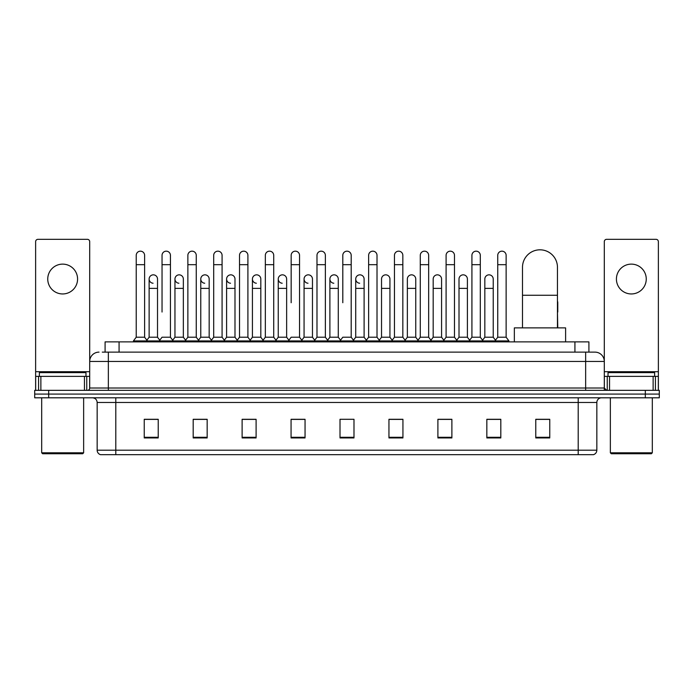 <?xml version="1.0" encoding="UTF-8"?>
<svg xmlns="http://www.w3.org/2000/svg" width="694" height="694" viewBox="0 0 694 694"><rect width="100%" height="100%" fill="white"/><g stroke="black" fill="none" stroke-linecap="round" stroke-linejoin="round"><path stroke-width="1.04" d="M105.089 352.127L105.089 341.873L588.911 341.873L588.911 352.127M102.504 352.127L591.713 352.127M102.287 352.127L108.351 352.127L108.351 361.453L89.7 361.453L89.7 388.015A2.334 2.334 0 0 1 87.375 390.349M99.025 352.127A9.326 9.326 0 0 0 89.7 361.453L89.7 241.659A2.334 2.334 0 0 0 87.375 239.326L37.962 239.326A2.334 2.334 0 0 0 35.628 241.659L35.628 376.365L40.877 376.365L40.877 390.349M594.975 352.127A9.326 9.326 0 0 1 604.301 361.453L585.649 361.453L585.649 352.127L594.836 352.127M653.123 390.349L653.123 376.365L658.372 376.365L658.372 390.349L658.372 241.659A2.334 2.334 0 0 0 656.038 239.326L606.625 239.326A2.334 2.334 0 0 0 604.301 241.659L604.301 388.015L606.625 390.349M48.684 390.349L34.7 390.349L34.7 394.079L48.684 394.079L34.7 394.079L34.7 397.809L48.684 397.809L48.684 394.079L645.316 394.079L48.684 394.079L48.684 390.349L645.316 390.349L645.316 394.079L659.3 394.079L645.316 394.079L645.316 397.809L48.684 397.809M659.3 390.349L659.3 394.079L659.3 390.349L645.316 390.349M596.84 450.198C596.71 452.436 595.591 453.928 593.483 454.674L578.197 454.674L578.197 450.198L596.84 450.198L596.84 402.468A4.658 4.658 0 0 1 601.498 397.809M578.197 454.674L100.517 454.674A4.658 4.658 0 0 1 97.16 450.198L97.16 402.468C96.882 399.64 95.33 398.087 92.502 397.809M549.761 437.94L549.761 419.297L535.777 419.297L535.777 437.94L549.761 437.94M500.816 437.94L500.816 419.297L486.832 419.297L486.832 437.94L500.816 437.94M451.881 437.94L451.881 419.297L437.897 419.297L437.897 437.94L451.881 437.94M402.936 437.94L402.936 419.297L388.952 419.297L388.952 437.94L402.936 437.94M158.223 437.94L158.223 419.297L144.239 419.297L144.239 437.94L158.223 437.94M207.168 437.94L207.168 419.297L193.184 419.297L193.184 437.94L207.168 437.94M256.103 437.94L256.103 419.297L242.119 419.297L242.119 437.94L256.103 437.94M305.048 437.94L305.048 419.297L291.064 419.297L291.064 437.94L305.048 437.94M353.992 437.94L353.992 419.297L340.008 419.297L340.008 437.94L353.992 437.94M659.3 397.809L659.3 394.079L659.3 397.809L645.316 397.809M445.635 419.393L442.043 419.393M497.277 419.393L493.686 419.393M303.608 419.393L300.016 419.297M251.957 419.393L248.365 419.393M200.314 419.393L196.723 419.393M144.239 419.393L157.989 419.393M148.663 419.393L145.081 419.393M393.984 419.297L390.392 419.393M342.342 419.297L351.658 419.297M305.048 419.393L291.064 419.393M256.103 419.393L242.119 419.393M207.168 419.393L193.184 419.393M402.936 419.393L388.952 419.393M451.881 419.393L437.897 419.393M500.816 419.393L486.832 419.393M549.761 419.393L535.777 419.393M62.668 264.128A14.912 14.912 0 0 0 47.747 279.04A14.912 14.912 0 0 0 62.668 293.952A14.912 14.912 0 0 0 77.581 279.04A14.912 14.912 0 0 0 62.668 264.128M84.46 390.349L84.46 376.365L40.877 376.365M84.46 376.365L89.7 376.365M35.628 390.349L35.628 376.365M82.707 453.737L42.62 453.737L41.692 452.809L83.644 452.809L82.707 453.737M41.692 397.809L41.692 452.809M83.644 397.809L83.644 452.809M85.969 376.365L85.969 372.635L39.358 372.635L39.358 376.365M522.495 327.889L522.495 267.294A17.48 17.48 0 0 1 539.975 249.814A17.48 17.48 0 0 1 557.456 267.294A17.48 17.48 0 0 0 539.975 249.814M557.456 327.889L557.456 267.294M565.61 341.873L565.61 327.889L514.341 327.889L514.341 341.873M136.224 264.683L144.612 264.683L144.612 337.215L136.224 337.215L136.224 255.357A4.199 4.199 0 0 1 140.682 251.176A4.199 4.199 0 0 1 144.612 255.357A4.199 4.199 0 0 0 140.682 251.176M136.224 337.215L133.422 340.936L133.422 341.873M144.612 337.215L147.406 340.936L133.422 340.936M162.04 312.04L162.04 264.683L170.438 264.683L170.438 337.215L162.04 337.215L159.247 340.936L147.406 340.936L147.406 341.873M162.04 264.683L162.04 255.357A4.199 4.199 0 0 1 166.499 251.176A4.199 4.199 0 0 1 170.438 255.357A4.199 4.199 0 0 0 166.499 251.176M174.957 337.215L174.957 288.366L183.346 288.366L183.346 337.215L174.957 337.215L172.693 340.225L170.438 337.215L173.231 340.936L159.247 340.936L159.247 341.873M187.866 337.215L187.866 264.683L196.255 264.683L196.255 337.215L187.866 337.215L185.072 340.936L173.231 340.936L173.231 341.873M187.866 264.683L187.866 255.357A4.199 4.199 0 0 1 192.325 251.176A4.199 4.199 0 0 1 196.255 255.357A4.199 4.199 0 0 0 192.325 251.176M196.255 312.04L196.255 337.215L199.057 340.936L185.072 340.936L185.072 341.873M213.691 337.215L213.691 264.683L222.08 264.683L222.08 337.215L213.691 337.215L210.889 340.936L199.057 340.936L199.057 341.873M213.691 264.683L213.691 255.357A4.199 4.199 0 0 1 218.15 251.176A4.199 4.199 0 0 1 222.08 255.357A4.199 4.199 0 0 0 218.15 251.176M222.08 337.215L224.873 340.936L210.889 340.936L210.889 341.873M239.517 337.215L239.517 264.683L247.905 264.683L247.905 337.215L239.517 337.215L236.715 340.936L224.873 340.936L224.873 341.873M239.517 264.683L239.517 255.357A4.199 4.199 0 0 1 243.967 251.176A4.199 4.199 0 0 1 247.905 255.357A4.199 4.199 0 0 0 243.967 251.176M247.905 302.723L247.905 337.215L250.699 340.936L236.715 340.936L236.715 341.873M265.334 337.215L265.334 264.683L273.722 264.683L273.722 337.215L265.334 337.215L262.54 340.936L250.699 340.936L250.699 341.873M265.334 264.683L265.334 255.357A4.199 4.199 0 0 1 269.793 251.176A4.199 4.199 0 0 1 273.722 255.357A4.199 4.199 0 0 0 269.793 251.176M273.722 337.215L276.524 340.936L262.54 340.936L262.54 341.873M291.159 302.723L291.159 264.683L299.548 264.683L299.548 337.215L291.159 337.215L288.366 340.936L276.524 340.936L276.524 341.873M291.159 264.683L291.159 255.357A4.199 4.199 0 0 1 295.618 251.176A4.199 4.199 0 0 1 299.548 255.357A4.199 4.199 0 0 0 295.618 251.176M299.548 302.723L299.548 337.215L302.35 340.936L288.366 340.936L288.366 341.873M316.985 337.215L316.985 264.683L325.373 264.683L325.373 337.215L316.985 337.215L314.182 340.936L302.35 340.936L302.35 341.873M316.985 264.683L316.985 255.357A4.199 4.199 0 0 1 321.443 251.176A4.199 4.199 0 0 1 325.373 255.357A4.199 4.199 0 0 0 321.443 251.176M325.373 337.215L328.167 340.936L314.182 340.936L314.182 341.873M342.801 302.723L342.801 264.683L351.199 264.683L351.199 337.215L342.801 337.215L340.008 340.936L328.167 340.936L328.167 341.873M342.801 264.683L342.801 255.357A4.199 4.199 0 0 1 347.26 251.176A4.199 4.199 0 0 1 351.199 255.357A4.199 4.199 0 0 0 347.26 251.176M351.199 337.215L353.992 340.936L340.008 340.936L340.008 341.873M364.107 337.215L364.107 288.366L355.718 288.366L355.718 337.215L364.107 337.215L366.371 340.225L368.627 337.215L368.627 264.683L377.016 264.683L377.016 337.215L368.627 337.215L365.833 340.936L353.992 340.936L353.992 341.873M368.627 264.683L368.627 255.357A4.199 4.199 0 0 1 373.086 251.176A4.199 4.199 0 0 1 377.016 255.357A4.199 4.199 0 0 0 373.086 251.176M381.535 337.215L381.535 288.366L389.933 288.366L389.933 337.215L381.535 337.215L379.28 340.225L377.016 337.215L379.818 340.936L365.833 340.936L365.833 341.873M389.933 337.215L392.188 340.225L394.452 337.215L394.452 264.683L402.841 264.683L402.841 337.215L394.452 337.215L391.65 340.936L379.818 340.936L379.818 341.873M394.452 264.683L394.452 255.357A4.199 4.199 0 0 1 398.911 251.176A4.199 4.199 0 0 1 402.841 255.357A4.199 4.199 0 0 0 398.911 251.176M407.361 337.215L407.361 288.366L415.749 288.366L415.749 337.215L407.361 337.215L405.105 340.225L402.841 337.215L405.634 340.936L391.65 340.936L391.65 341.873M415.749 337.215L418.014 340.225L420.278 337.215L420.278 264.683L428.666 264.683L428.666 337.215L420.278 337.215L417.476 340.936L405.634 340.936L405.634 341.873M420.278 264.683L420.278 255.357A4.199 4.199 0 0 1 424.737 251.176A4.199 4.199 0 0 1 428.666 255.357A4.199 4.199 0 0 0 424.737 251.176M433.186 337.215L433.186 288.366L441.575 288.366L441.575 337.215L433.186 337.215L430.922 340.225L428.666 337.215L431.46 340.936L417.476 340.936L417.476 341.873M441.575 337.215L443.839 340.225L446.095 337.215L446.095 264.683L454.483 264.683L454.483 337.215L446.095 337.215L443.301 340.936L431.46 340.936L431.46 341.873M446.095 264.683L446.095 255.357A4.199 4.199 0 0 1 450.553 251.176A4.199 4.199 0 0 1 454.483 255.357A4.199 4.199 0 0 0 450.553 251.176M459.012 337.215L459.012 288.366L467.4 288.366L467.4 337.215L459.012 337.215L456.747 340.225L454.483 337.215L457.285 340.936L443.301 340.936L443.301 341.873M467.4 337.215L469.656 340.225L471.92 337.215L471.92 264.683L480.309 264.683L480.309 337.215L471.92 337.215L469.127 340.936L457.285 340.936L457.285 341.873M471.92 264.683L471.92 255.357A4.199 4.199 0 0 1 476.379 251.176A4.199 4.199 0 0 1 480.309 255.357A4.199 4.199 0 0 0 476.379 251.176M484.828 337.215L484.828 288.366L493.226 288.366L493.226 337.215L484.828 337.215L482.573 340.225L480.309 337.215L483.111 340.936L469.127 340.936L469.127 341.873M497.745 337.215L497.745 264.683L506.134 264.683L506.134 337.215L497.745 337.215L494.943 340.936L483.111 340.936L483.111 341.873M497.745 264.683L497.745 255.357A4.199 4.199 0 0 1 502.204 251.176A4.199 4.199 0 0 1 506.134 255.357A4.199 4.199 0 0 0 502.204 251.176M506.134 337.215L508.928 340.936L494.943 340.936L494.943 341.873M508.928 340.936L508.928 341.873M153.062 283.23A4.199 4.199 0 0 1 149.132 279.04A4.199 4.199 0 0 1 153.591 274.85A4.199 4.199 0 0 1 157.521 279.04L157.521 288.366L149.132 288.366L149.132 279.04M157.521 288.366L157.521 337.215L149.132 337.215L149.132 288.366M149.132 337.215L146.868 340.225M157.521 337.215L159.785 340.225M178.887 283.23A4.199 4.199 0 0 1 174.957 279.04A4.199 4.199 0 0 1 179.416 274.85A4.199 4.199 0 0 1 183.346 279.04L183.346 288.366M183.346 337.215L185.61 340.225M204.713 283.23A4.199 4.199 0 0 1 200.774 279.04A4.199 4.199 0 0 1 205.233 274.85A4.199 4.199 0 0 1 209.172 279.04L209.172 288.366L200.774 288.366L200.774 279.04M209.172 288.366L209.172 337.215L200.774 337.215L200.774 288.366M200.774 337.215L198.519 340.225M209.172 337.215L211.427 340.225M230.529 283.23A4.199 4.199 0 0 1 226.6 279.04A4.199 4.199 0 0 1 231.059 274.85A4.199 4.199 0 0 1 234.988 279.04L234.988 288.366L226.6 288.366L226.6 279.04M234.988 288.366L234.988 337.215L226.6 337.215L226.6 288.366M226.6 337.215L224.344 340.225M234.988 337.215L237.253 340.225M256.355 283.23A4.199 4.199 0 0 1 252.425 279.04A4.199 4.199 0 0 1 256.884 274.85A4.199 4.199 0 0 1 260.814 279.04L260.814 288.366L252.425 288.366L252.425 279.04M260.814 288.366L260.814 337.215L252.425 337.215L252.425 288.366M252.425 337.215L250.161 340.225M260.814 337.215L263.078 340.225M282.18 283.23A4.199 4.199 0 0 1 278.251 279.04A4.199 4.199 0 0 1 282.71 274.85A4.199 4.199 0 0 1 286.639 279.04L286.639 288.366L278.251 288.366L278.251 279.04M286.639 288.366L286.639 337.215L278.251 337.215L278.251 288.366M278.251 337.215L275.986 340.225M286.639 337.215L288.895 340.225M308.006 283.23A4.199 4.199 0 0 1 304.067 279.04A4.199 4.199 0 0 1 308.526 274.85A4.199 4.199 0 0 1 312.465 279.04L312.465 288.366L304.067 288.366L304.067 279.04M312.465 288.366L312.465 337.215L304.067 337.215L304.067 288.366M304.067 337.215L301.812 340.225M312.465 337.215L314.72 340.225M333.823 283.23A4.199 4.199 0 0 1 329.893 279.04A4.199 4.199 0 0 1 334.352 274.85A4.199 4.199 0 0 1 338.282 279.04L338.282 288.366L329.893 288.366L329.893 279.04M338.282 288.366L338.282 337.215L329.893 337.215L329.893 288.366M329.893 337.215L327.629 340.225M338.282 337.215L340.546 340.225M359.648 283.23A4.199 4.199 0 0 1 355.718 279.04A4.199 4.199 0 0 1 360.177 274.85A4.199 4.199 0 0 1 364.107 279.04L364.107 288.366M355.718 337.215L353.454 340.225M381.535 288.366L381.535 279.04A4.199 4.199 0 0 1 385.994 274.85A4.199 4.199 0 0 1 389.933 279.04L389.933 288.366M407.361 288.366L407.361 279.04A4.199 4.199 0 0 1 411.82 274.85A4.199 4.199 0 0 1 415.749 279.04L415.749 288.366M433.186 288.366L433.186 279.04A4.199 4.199 0 0 1 437.645 274.85A4.199 4.199 0 0 1 441.575 279.04L441.575 288.366M459.012 288.366L459.012 279.04A4.199 4.199 0 0 1 463.471 274.85A4.199 4.199 0 0 1 467.4 279.04L467.4 288.366M484.828 288.366L484.828 279.04A4.199 4.199 0 0 1 489.287 274.85A4.199 4.199 0 0 1 493.226 279.04L493.226 288.366M493.226 337.215L495.481 340.225M557.776 327.889L557.456 312.04M557.456 301.101A4.199 4.199 0 0 1 557.776 302.723L557.776 312.04M631.332 264.128A14.912 14.912 0 0 0 616.419 279.04A14.912 14.912 0 0 0 631.332 293.952A14.912 14.912 0 0 0 646.253 279.04A14.912 14.912 0 0 0 631.332 264.128M653.123 376.365L609.54 376.365L609.54 390.349M604.301 376.365L609.54 376.365M604.301 390.349L604.301 388.015L585.649 388.015L585.649 361.453L108.351 361.453L108.351 388.015L585.649 388.015L585.649 390.349M651.38 453.737L611.293 453.737L610.356 452.809L652.308 452.809L651.38 453.737M610.356 397.809L610.356 452.809M652.308 397.809L652.308 452.809M654.642 376.365L654.642 372.635L608.031 372.635L608.031 376.365M119.073 352.127L119.073 341.873M574.927 352.127L574.927 341.873M108.351 390.349L108.351 388.015L89.7 388.015M578.197 397.809L578.197 402.468L97.16 402.468M596.84 402.468L578.197 402.468L578.197 450.198L115.803 450.198L115.803 454.674M97.16 450.198L115.803 450.198L115.803 397.809M353.992 437.289L340.008 437.289M305.048 437.289L291.064 437.289M256.103 437.289L242.119 437.289M207.168 437.289L193.184 437.289M158.223 437.289L144.239 437.289M402.936 437.289L388.952 437.289M451.881 437.289L437.897 437.289M500.816 437.289L486.832 437.289M549.761 437.289L535.777 437.289M89.7 371.706L35.628 371.706M89.665 388.423L89.665 376.365M86.75 376.365L86.75 390.349M35.672 376.365L35.672 390.349M38.578 390.349L38.578 376.365M522.495 295.262L557.456 295.262M658.372 371.706L604.301 371.706M658.328 390.349L658.328 376.365M655.422 376.365L655.422 390.349M604.335 376.365L604.335 388.423M607.25 390.349L607.25 376.365M144.612 264.683L144.612 255.357M170.438 264.683L170.438 255.357M196.255 264.683L196.255 255.357M222.08 264.683L222.08 255.357M247.905 264.683L247.905 255.357M273.722 264.683L273.722 255.357M299.548 264.683L299.548 255.357M325.373 264.683L325.373 255.357M351.199 264.683L351.199 255.357M377.016 264.683L377.016 255.357M402.841 264.683L402.841 255.357M428.666 264.683L428.666 255.357M454.483 264.683L454.483 255.357M480.309 264.683L480.309 255.357M506.134 264.683L506.134 255.357M174.957 288.366L174.957 279.04M355.718 288.366L355.718 279.04M239.517 312.04L239.517 302.723M265.334 312.04L265.334 302.723M273.722 312.04L273.722 302.723"/></g></svg>
